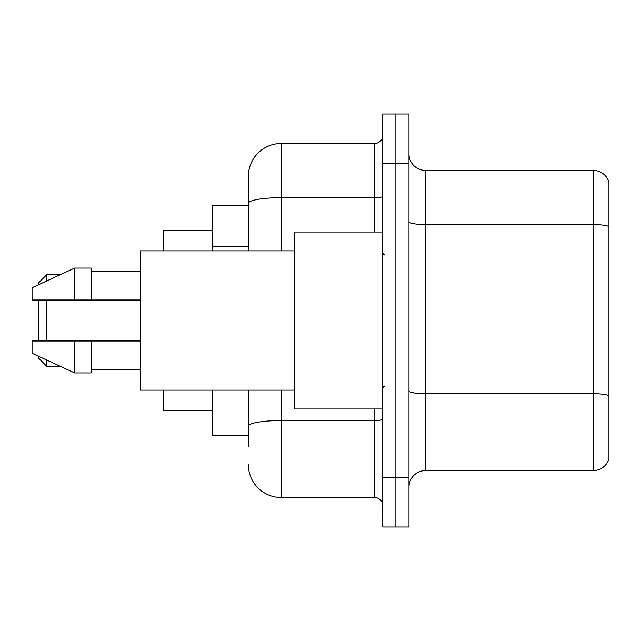 <?xml version="1.0" encoding="UTF-8"?>
<svg xmlns="http://www.w3.org/2000/svg" width="641" height="641" viewBox="0 0 641 641"><rect width="100%" height="100%" fill="white"/><g stroke="black" fill="none" stroke-linecap="round" stroke-linejoin="round"><path stroke-width="0.96" d="M248.388 205.777L212.331 205.777L212.331 250.847M248.388 435.223L212.331 435.223L212.331 390.153M248.388 446.697L248.388 390.153M382.781 477.833L382.781 527.006L395.89 527.006L395.89 477.833L395.89 527.006L408.998 527.006L408.998 477.833L395.89 477.833L395.89 163.167L395.89 477.833L382.781 477.833L382.781 163.167L395.89 163.167L395.89 113.994L395.89 163.167L408.998 163.167L408.998 477.833M408.998 163.167L408.998 113.994L382.781 113.994L382.781 163.167M281.167 390.153L281.167 497.504L374.584 497.504L374.584 408.998M248.388 250.847L248.388 176.275A32.779 32.779 0 0 1 281.167 143.496L374.584 143.496A8.197 8.197 0 0 0 382.781 135.299M248.388 176.275L248.388 194.303M382.781 505.701A8.197 8.197 0 0 0 374.584 497.504M281.167 497.504A32.779 32.779 0 0 1 248.388 464.725M408.998 487.016A16.386 16.386 0 0 1 425.392 470.622L593.213 470.622L593.213 170.378L425.392 170.378A16.386 16.386 0 0 1 408.998 153.984A16.386 16.386 0 0 0 425.392 170.378L425.392 470.622M608.95 182.172A16.386 16.386 0 0 0 593.213 170.378A16.386 16.386 0 0 1 608.95 182.172L608.95 458.828A16.386 16.386 0 0 1 593.213 470.622M608.95 226.826L608.95 395.737A16.386 2.844 180 0 0 593.213 393.686L425.392 393.686A16.386 2.844 0 0 1 408.998 390.842M38.604 300.012L38.604 340.988M38.604 356.308L38.604 358.199L46.801 366.388L60.454 366.388M46.801 300.012L46.801 340.988M46.801 360.09L46.801 366.388M163.167 390.153L163.167 410.641L212.331 410.641M212.331 230.359L163.167 230.359L163.167 250.847M38.604 284.692L38.604 282.801L46.801 274.612L46.801 280.91M382.781 232.002L294.275 232.002L294.275 408.998L382.781 408.998M294.275 250.847L140.219 250.847L140.219 390.153L294.275 390.153M74.66 300.012L32.05 300.012L32.05 287.721L74.66 268.058L74.66 300.012L140.219 300.012M74.66 268.058L91.054 268.058L91.054 300.012M140.219 340.988L91.054 340.988L91.054 372.942L74.66 372.942L74.66 340.988L32.05 340.988L32.05 353.279L74.66 372.942M32.05 340.988L42.899 340.988M91.054 340.988L74.66 340.988M248.388 246.408L212.331 246.408M382.781 419.142A8.197 1.426 0 0 1 374.584 420.56L281.167 420.56A32.779 5.689 180 0 0 248.388 426.257M281.167 143.496L281.167 197.668L374.584 197.668L374.584 143.496M248.388 203.365A32.779 5.689 180 0 1 281.167 197.668L281.167 250.847M374.584 232.002L374.584 197.668A8.197 1.426 0 0 0 382.781 196.25M608.95 226.594A16.386 2.844 180 0 0 593.213 224.55L425.392 224.55A16.386 2.844 0 0 1 408.998 221.706M46.801 274.612L60.454 274.612M384.416 254.942L382.781 253.307M91.054 271.335L140.219 271.335M91.054 369.665L140.219 369.665M384.416 386.058L382.781 387.693"/></g></svg>
